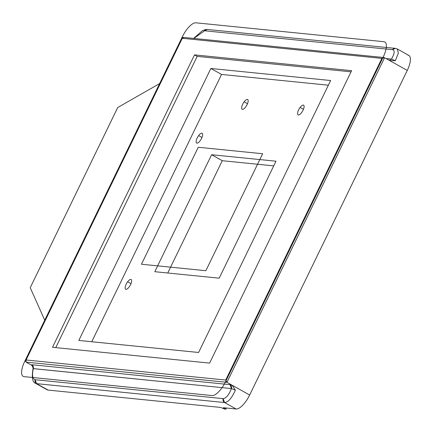 <?xml version="1.0" encoding="UTF-8"?>
<svg xmlns="http://www.w3.org/2000/svg" width="432" height="432" viewBox="0 0 432 432"><rect width="100%" height="100%" fill="white"/><g stroke="black" fill="none" stroke-linecap="round" stroke-linejoin="round"><path stroke-width="0.65" d="M300.083 107.455L303.442 109.334L300.083 107.455A5.584 2.041 119.2 0 1 303.572 105.154A5.584 2.041 119.2 0 1 301.612 112.606A5.584 2.041 119.2 0 1 298.118 114.907A5.584 2.041 119.2 0 1 300.083 107.455A5.584 2.041 -60.8 0 0 297.68 114.286A5.584 2.041 -60.8 0 0 301.612 112.606A5.584 2.041 -60.8 0 0 304.015 105.775A5.584 2.041 -60.8 0 0 300.083 107.455M273.726 165.877L222.286 160.704L211.61 154.732L275.994 161.206L219.197 278.176L154.807 271.701L211.61 154.732L222.286 160.704L167.751 273.002L222.286 160.704L273.726 165.877M351.61 70.67L209.617 363.101L52.504 347.301L194.503 54.875L351.61 70.67L194.503 54.875L197.17 56.365L194.503 54.875L52.504 347.301L209.617 363.101L351.61 70.67M351.043 71.842L197.17 56.365L55.739 347.625L197.17 56.365L351.043 71.842M384.043 57.559L381.893 58.379L225.698 380.052L26.087 359.98L182.282 38.308L381.893 58.379L384.577 57.731L226.962 382.325L225.698 380.052L381.893 58.379L182.282 38.308L183.686 37.53M183.082 37.357L182.363 37.886M182.282 38.308L26.087 359.986L225.698 380.052L226.962 382.325L26.071 362.124L26.087 359.98M25.585 360.796L25.553 361.46M384.577 57.731L407.268 70.421L249.653 395.021L226.962 382.325L384.577 57.731L389.799 60.653L395.345 60.696L398.353 53.12L397.273 48.962M26.071 362.124L32.74 365.855L26.071 362.124L226.962 382.325L232.184 385.247L230.013 384.658L31.844 364.732L31.288 365.045L32.524 366.061L31.288 365.045L31.844 364.732L33.286 368.647C31.925 375.241 32.535 378.934 35.122 379.717L36.563 383.638L48.092 390.085A16.432 6.01 119.2 0 1 47.174 389.804L35.618 383.341C32.459 382.439 31.595 377.519 33.026 368.582L231.46 388.573L235.364 390.166L232.184 385.247L249.653 395.021L407.268 70.421L389.799 60.653L395.345 60.696L391.451 59.092L395.345 60.696L398.358 53.12L397.3 48.973L408.85 55.436A16.432 6.01 119.2 0 1 407.268 70.421A16.432 6.01 -60.8 0 0 407.927 55.156M46.445 389.167A16.432 6.01 -60.8 0 0 48.092 390.085L220.66 407.441L48.092 390.085L36.563 383.638L224.581 402.543L36.563 383.638A3.289 3.019 -84.3 0 1 35.122 379.717L223.139 398.628A3.289 3.019 95.7 0 0 224.581 402.543L236.11 408.991L223.236 407.7L225.904 409.19L224.613 409.061L220.66 407.441L224.613 409.061L225.904 409.19L226.471 408.024L225.904 409.19L223.236 407.7L236.11 408.991A16.432 6.01 -60.8 0 0 249.653 395.021A16.432 6.01 119.2 0 1 236.11 408.991L224.581 402.543C228.231 402.257 231.822 398.131 235.364 390.166C231.822 398.131 228.231 402.257 224.581 402.543L223.139 398.628C226.039 398.39 228.809 395.042 231.46 388.573C228.809 395.042 226.039 398.39 223.139 398.628L35.122 379.717C32.535 378.934 31.925 375.241 33.286 368.647L32.486 366.017M389.351 60.399L391.451 59.092C394.643 53.519 395.021 50.382 392.58 49.675L395.307 48.357A3.289 3.019 95.7 0 0 392.58 49.675C395.021 50.382 394.643 53.519 391.451 59.092L386.041 58.547L391.451 59.092M193.86 38.437L204.563 30.769L392.58 49.675L204.563 30.769L193.86 38.437M207.29 29.452L204.563 30.769A3.289 3.019 -84.3 0 1 207.29 29.452L395.307 48.357A3.289 3.019 95.7 0 1 395.361 48.368M31.844 364.732L230.013 384.658A3.289 3.019 -84.3 0 1 231.46 388.573L33.286 368.647A3.289 3.019 95.7 0 0 31.844 364.732M230.013 384.658L232.184 385.247L235.364 390.166L231.46 388.573L230.013 384.658M127.629 281.804L130.988 283.684L127.629 281.804A5.584 2.041 119.2 0 1 131.117 279.504A5.584 2.041 119.2 0 1 129.157 286.956A5.584 2.041 119.2 0 1 125.663 289.256A5.584 2.041 119.2 0 1 127.629 281.804A5.584 2.041 -60.8 0 0 125.226 288.635A5.584 2.041 -60.8 0 0 129.157 286.956A5.584 2.041 -60.8 0 0 131.56 280.125A5.584 2.041 -60.8 0 0 127.629 281.804M198.628 135.589L201.987 137.468L198.628 135.589A5.584 2.041 119.2 0 1 202.117 133.294A5.584 2.041 119.2 0 1 200.156 140.74A5.584 2.041 119.2 0 1 196.663 143.041A5.584 2.041 119.2 0 1 198.628 135.589A5.584 2.041 -60.8 0 0 196.22 142.425A5.584 2.041 -60.8 0 0 200.156 140.74A5.584 2.041 -60.8 0 0 202.559 133.909A5.584 2.041 -60.8 0 0 198.628 135.589M244.145 101.828L247.504 103.707L244.145 101.828A5.584 2.041 119.2 0 1 247.639 99.533A5.584 2.041 119.2 0 1 245.673 106.979A5.584 2.041 119.2 0 1 242.185 109.28A5.584 2.041 119.2 0 1 244.145 101.828A5.584 2.041 -60.8 0 0 241.742 108.664A5.584 2.041 -60.8 0 0 245.673 106.979A5.584 2.041 -60.8 0 0 248.076 100.148A5.584 2.041 -60.8 0 0 244.145 101.828M198.58 352.48L330.637 80.525L210.87 68.477L78.818 340.438L198.58 352.48L78.818 340.438L210.87 68.477L221.546 74.45L91.762 341.739L221.546 74.45L210.87 68.477L330.637 80.525L198.58 352.48M328.369 85.196L221.546 74.45L328.369 85.196L221.546 74.45L91.762 341.739M154.807 271.701L219.197 278.176L275.994 161.206L211.61 154.732L154.807 271.701M212.09 395.555A16.432 6.01 -60.8 0 0 225.628 381.58L383.243 56.986A16.432 6.01 -60.8 0 0 383.908 41.715L195.89 22.81A16.432 6.01 -60.8 0 0 182.347 36.785L24.732 361.379A16.432 6.01 -60.8 0 0 24.073 376.645L212.09 395.555M205.853 270.707L262.651 153.738L198.261 147.263L141.464 264.233L205.853 270.707M45.052 320.922L30.229 287.69L117.715 107.525L160.558 83.052M383.989 57.553L183.184 37.363M182.401 37.8L25.682 360.547M397.3 48.973L395.307 48.357M207.236 29.446L205.848 29.479L202.343 30.71L193.633 38.41"/></g></svg>
